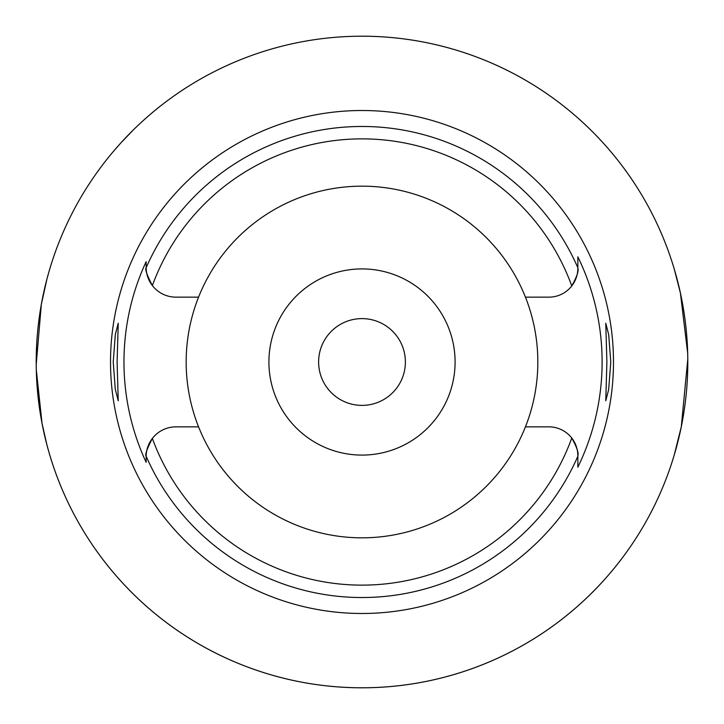 <?xml version="1.0" encoding="UTF-8"?>
<svg xmlns="http://www.w3.org/2000/svg" width="724" height="724" viewBox="0 0 724 724"><rect width="100%" height="100%" fill="white"/><g stroke="black" fill="none" stroke-linecap="round" stroke-linejoin="round"><path stroke-width="1.09" d="M362 186.168A175.832 175.832 0 0 0 198.566 426.852A175.832 175.832 0 0 0 525.434 426.852A175.832 175.832 0 0 0 362 186.168M525.434 297.148L548.901 297.148A28.96 28.96 0 0 0 577.861 268.188L577.861 256.839A240.106 240.106 0 0 1 577.861 467.161L577.861 465.161M198.566 297.148L175.932 297.148A29.784 29.784 0 0 1 152.366 285.582C146.927 275.039 144.854 269.102 146.148 267.762L146.148 267.364A29.784 29.784 0 0 0 152.366 285.582A223.128 223.128 0 0 1 571.77 285.953C576.847 276.821 578.874 270.903 577.861 268.188L577.861 256.839M146.148 456.5A29.784 29.784 0 0 0 146.148 456.636L146.148 462.346A238.042 238.042 0 0 1 146.148 261.654L146.148 266.794M146.148 462.346L146.148 456.238C144.854 454.898 146.927 448.961 152.366 438.418A29.784 29.784 0 0 0 146.148 456.382M198.566 426.852L175.932 426.852A29.784 29.784 0 0 0 152.366 438.418A223.128 223.128 0 0 0 571.77 438.047C576.847 447.179 578.874 453.097 577.861 455.812L577.861 467.161M525.434 426.852L548.901 426.852A28.96 28.96 0 0 1 577.861 455.812L577.861 456.147M146.148 267.364L146.148 261.654M362 110.51A251.49 251.49 0 0 0 110.519 362A251.49 251.49 0 0 0 362 613.49A251.49 251.49 0 0 0 613.49 362A251.49 251.49 0 0 0 362 110.51M117.107 362L118.238 323.212L115.324 334.551L113.234 362L115.297 389.295L118.238 400.788L117.107 362M610.775 362L608.703 334.705L605.771 323.212L606.893 362L605.771 400.788L608.685 389.449L610.775 362M362 36.2A325.8 325.8 0 0 1 687.8 362A325.8 325.8 0 0 1 362 687.8A325.8 325.8 0 0 1 36.2 362A325.8 325.8 0 0 1 674.216 268.912L680.406 292.994L687.682 353.167M110.292 155.144L112.229 152.809M112.627 152.339L119.94 143.94M120.98 142.782L133.334 129.931M46.888 279.256L41.331 304.433L36.209 364.634M36.3 369.864L42.028 423.323L46.888 444.744A325.8 325.8 0 0 0 674.216 455.088L681.302 426.771L687.791 359.041M362 405.386A43.386 43.386 0 0 0 405.386 362A43.386 43.386 0 0 0 362 318.614A43.386 43.386 0 0 0 318.614 362A43.386 43.386 0 0 0 362 405.386M362 268.912A93.088 93.088 0 0 0 268.912 362A93.088 93.088 0 0 0 362 455.088A93.088 93.088 0 0 0 455.088 362A93.088 93.088 0 0 0 362 268.912M577.861 456.229A235.526 235.526 0 0 1 146.148 456.238M146.148 267.762A235.526 235.526 0 0 1 577.861 267.771"/></g></svg>
